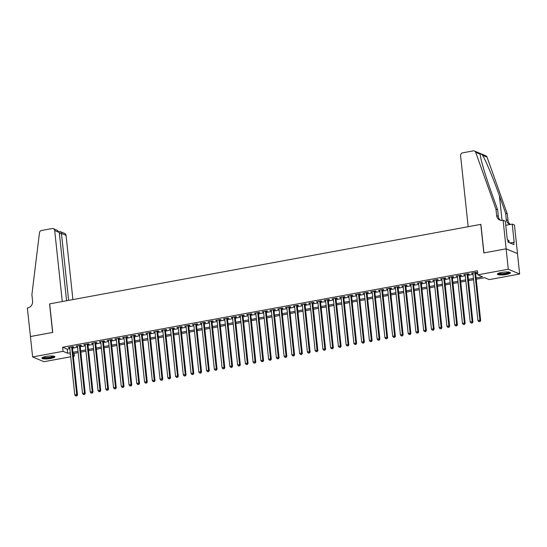 <?xml version="1.0" encoding="UTF-8"?>
<svg xmlns="http://www.w3.org/2000/svg" width="547" height="547" viewBox="0 0 547 547"><rect width="100%" height="100%" fill="white"/><g stroke="black" fill="none" stroke-linecap="round" stroke-linejoin="round"><path stroke-width="0.82" d="M45.982 356.453A6.537 1.34 -6.1 0 1 54.878 356.767A6.537 1.34 -6.1 0 1 50.768 358.47A6.537 1.34 -6.1 0 1 41.873 358.155A6.537 1.34 -6.1 0 1 45.982 356.453M501.503 272.468A6.537 1.34 -6.1 0 1 510.399 272.782A6.537 1.34 -6.1 0 1 506.29 274.485A6.537 1.34 -6.1 0 1 497.394 274.17A6.537 1.34 -6.1 0 1 501.503 272.468M30.4 336.535L52.615 332.439L49.565 303.886L62.283 301.541L54.693 230.554A2.516 2.311 -67.1 0 0 52.109 228.537L41.524 230.485A2.516 2.311 -67.1 0 0 39.466 232.769L31.897 294.662L32.594 301.192A5.867 5.388 112.9 0 1 27.774 307.899L27.35 307.982L30.441 336.555L52.731 332.419L49.681 303.865L480.779 224.379L483.828 252.933L506.119 248.823L517.469 253.61L519.65 274.013L489.216 279.62L484.615 277.678L476.252 279.223M74.112 353.369L74.406 356.104L73.36 356.295M70.7 356.788L43.972 361.717L32.622 356.931L63.055 351.318L67.657 353.259L70.276 352.774M72.395 347.249L73.749 346.996L72.983 346.675L68.327 347.53L69.736 347.735M80.149 345.82L81.503 345.567L80.737 345.246L76.081 346.101L77.489 346.306M87.903 344.391L89.257 344.138L88.491 343.817L83.835 344.672L85.243 344.877M95.65 342.962L97.01 342.709L96.245 342.388L91.588 343.243L92.997 343.448M103.404 341.533L104.764 341.28L103.998 340.959L99.342 341.813L100.751 342.019M111.157 340.097L112.518 339.851L111.752 339.53L107.096 340.384L108.504 340.59M118.911 338.668L120.272 338.422L119.506 338.094L114.849 338.955L116.258 339.161M126.665 337.239L128.025 336.993L127.26 336.665L122.603 337.526L124.012 337.731M134.418 335.81L135.779 335.564L135.013 335.236L130.357 336.097L131.765 336.302M142.172 334.381L143.533 334.135L142.767 333.807L138.111 334.668L139.519 334.873M149.926 332.952L151.287 332.699L150.521 332.378L145.864 333.239L147.273 333.444M157.68 331.523L159.04 331.27L158.274 330.949L153.618 331.803L155.027 332.015M165.433 330.094L166.794 329.841L166.021 329.52L161.372 330.374L162.78 330.579M173.187 328.665L174.548 328.412L173.775 328.091L169.126 328.945L170.534 329.15M180.941 327.236L182.301 326.983L181.529 326.662L176.879 327.516L178.288 327.721M188.694 325.807L190.055 325.554L189.283 325.233L184.633 326.087L186.042 326.292M196.448 324.378L197.809 324.125L197.036 323.803L192.387 324.658L193.795 324.863M204.202 322.942L205.563 322.696L204.79 322.374L200.14 323.229L201.549 323.434M211.956 321.513L213.309 321.267L212.544 320.939L207.894 321.8L209.303 322.005M219.709 320.084L221.063 319.838L220.297 319.51L215.648 320.371L217.05 320.576M227.463 318.655L228.817 318.409L228.051 318.08L223.402 318.942L224.803 319.147M235.217 317.226L236.571 316.98L235.805 316.651L231.155 317.513L232.557 317.718M242.971 315.797L244.324 315.544L243.559 315.222L238.909 316.084L240.311 316.289M250.724 314.368L252.078 314.115L251.312 313.793L246.663 314.655L248.065 314.86M258.478 312.939L259.832 312.686L259.066 312.364L254.417 313.219L255.818 313.431M266.232 311.51L267.586 311.257L266.82 310.935L262.17 311.79L263.572 311.995M273.985 310.081L275.339 309.828L274.573 309.506L269.924 310.361L271.326 310.566M281.739 308.652L283.093 308.399L282.327 308.077L277.678 308.932L279.079 309.137M289.493 307.223L290.847 306.97L290.081 306.648L285.431 307.503L286.833 307.708M297.247 305.787L298.6 305.541L297.835 305.219L293.185 306.074L294.587 306.279M305 304.358L306.354 304.111L305.588 303.783L300.939 304.645L302.341 304.85M312.754 302.929L314.108 302.682L313.342 302.354L308.693 303.216L310.094 303.421M320.508 301.5L321.862 301.253L321.096 300.925L316.446 301.787L317.848 301.992M328.262 300.071L329.615 299.824L328.85 299.496L324.193 300.358L325.602 300.563M336.015 298.641L337.369 298.388L336.603 298.067L331.947 298.929L333.355 299.134M343.769 297.212L345.123 296.959L344.357 296.638L339.701 297.5L341.109 297.705M351.516 295.783L352.877 295.53L352.111 295.209L347.454 296.064L348.863 296.276M359.27 294.354L360.63 294.101L359.864 293.78L355.208 294.635L356.617 294.84M367.023 292.925L368.384 292.672L367.618 292.351L362.962 293.206L364.37 293.411M374.777 291.496L376.138 291.243L375.372 290.922L370.716 291.777L372.124 291.982M382.531 290.067L383.891 289.814L383.126 289.493L378.469 290.348L379.878 290.553M390.284 288.638L391.645 288.385L390.879 288.064L386.223 288.919L387.632 289.124M398.038 287.202L399.399 286.956L398.633 286.635L393.977 287.49L395.385 287.695M405.792 285.773L407.153 285.527L406.387 285.199L401.73 286.06L403.139 286.266M413.546 284.344L414.906 284.098L414.141 283.77L409.484 284.631L410.893 284.837M421.299 282.915L422.66 282.669L421.887 282.341L417.238 283.202L418.646 283.408M429.053 281.486L430.414 281.24L429.641 280.912L424.992 281.773L426.4 281.978M436.807 280.057L438.168 279.804L437.395 279.483L432.745 280.344L434.154 280.549M444.561 278.628L445.921 278.375L445.149 278.054L440.499 278.908L441.908 279.12M452.314 277.199L453.675 276.946L452.902 276.625L448.253 277.479L449.661 277.691M460.068 275.77L461.429 275.517L460.656 275.196L456.007 276.05L457.415 276.256M467.822 274.341L469.176 274.088L468.41 273.767L463.76 274.621L465.162 274.826M476.116 277.944L482.468 276.775L477.866 274.833L477.428 270.751L62.618 347.236L67.219 349.177L69.838 348.692M72.498 348.207L77.592 347.263M80.252 346.777L85.346 345.834M87.999 345.348L93.099 344.405M95.752 343.919L100.853 342.976M103.506 342.49L108.607 341.547M111.26 341.055L116.361 340.118M119.014 339.625L124.114 338.689M126.767 338.196L131.868 337.26M134.521 336.767L139.622 335.831M142.275 335.338L147.375 334.402M150.028 333.909L155.129 332.973M157.782 332.48L162.883 331.544M165.536 331.051L170.637 330.108M173.29 329.622L178.39 328.679M181.043 328.193L186.144 327.25M188.797 326.764L193.898 325.821M196.551 325.335L201.645 324.392M204.304 323.899L209.398 322.962M212.058 322.47L217.152 321.533M219.812 321.041L224.906 320.104M227.566 319.612L232.66 318.675M235.319 318.183L240.413 317.246M243.073 316.754L248.167 315.817M250.827 315.325L255.921 314.388M258.581 313.896L263.675 312.952M266.334 312.467L271.428 311.523M274.088 311.038L279.182 310.094M281.842 309.609L286.936 308.665M289.595 308.18L294.689 307.236M297.349 306.751L302.443 305.807M305.103 305.315L310.197 304.378M312.857 303.886L317.951 302.949M320.61 302.457L325.704 301.52M328.364 301.028L333.458 300.091M336.118 299.599L341.212 298.662M343.865 298.17L348.965 297.233M351.618 296.741L356.719 295.804M359.372 295.312L364.473 294.368M367.126 293.883L372.227 292.939M374.88 292.454L379.98 291.51M382.633 291.025L387.734 290.081M390.387 289.595L395.488 288.652M398.141 288.16L403.242 287.223M405.895 286.731L410.995 285.794M413.648 285.302L418.749 284.365M421.402 283.872L426.503 282.936M429.156 282.443L434.256 281.507M436.909 281.014L442.01 280.078M444.663 279.585L449.764 278.649M452.417 278.156L457.511 277.213M460.171 276.727L465.265 275.784M467.924 275.298L473.018 274.355M475.678 273.869L477.722 273.493M475.575 272.912L476.929 272.659L476.163 272.338L471.514 273.192L472.916 273.397M506.119 248.823L508.3 269.22L519.65 274.013M30.441 336.528L32.622 356.931M62.618 347.236L63.055 351.318M477.866 274.833L508.3 269.22M72.929 352.289L78.03 351.345M80.682 350.853L85.783 349.916M88.436 349.424L93.537 348.487M96.19 347.995L101.291 347.058M103.944 346.566L109.044 345.629M111.697 345.136L116.798 344.2M119.451 343.707L124.552 342.771M127.205 342.278L132.306 341.335M134.959 340.849L140.059 339.906M142.712 339.42L147.806 338.477M150.466 337.991L155.56 337.048M158.22 336.562L163.314 335.619M165.973 335.133L171.067 334.19M173.727 333.697L178.821 332.761M181.481 332.268L186.575 331.332M189.235 330.839L194.329 329.903M196.988 329.41L202.082 328.473M204.742 327.981L209.836 327.044M212.496 326.552L217.59 325.615M220.25 325.123L225.343 324.186M228.003 323.694L233.097 322.751M235.757 322.265L240.851 321.321M243.511 320.836L248.605 319.892M251.264 319.407L256.358 318.463M259.018 317.978L264.112 317.034M266.772 316.542L271.866 315.605M274.526 315.113L279.62 314.176M282.273 313.684L287.373 312.747M290.026 312.255L295.127 311.318M297.78 310.826L302.881 309.889M305.534 309.397L310.634 308.46M313.287 307.968L318.388 307.031M321.041 306.539L326.142 305.595M328.795 305.11L333.896 304.166M336.549 303.681L341.649 302.737M344.302 302.252L349.403 301.308M352.056 300.823L357.157 299.879M359.81 299.394L364.911 298.45M367.563 297.958L372.664 297.021M375.317 296.529L380.418 295.592M383.071 295.1L388.172 294.163M390.825 293.671L395.919 292.734M398.578 292.242L403.672 291.305M406.332 290.813L411.426 289.876M414.086 289.384L419.18 288.447M421.84 287.954L426.933 287.011M429.593 286.525L434.687 285.582M437.347 285.096L442.441 284.153M445.101 283.667L450.195 282.724M452.854 282.238L457.948 281.295M460.608 280.802L465.702 279.866M468.362 279.373L473.456 278.437M70.413 354.053L69.804 354.162L70.454 354.435M73.291 355.632L74.406 356.104M473.593 279.715L468.499 280.652M465.839 281.144L460.745 282.081M458.085 282.573L452.991 283.51M450.331 284.002L445.237 284.939M442.578 285.431L437.484 286.368M434.824 286.86L429.73 287.797M427.07 288.29L421.976 289.233M419.317 289.719L414.223 290.662M411.563 291.148L406.469 292.091M403.809 292.577L398.715 293.52M396.055 294.006L390.961 294.949M388.302 295.442L383.208 296.378M380.555 296.871L375.454 297.807M372.801 298.3L367.7 299.236M365.047 299.729L359.947 300.665M357.294 301.158L352.193 302.094M349.54 302.587L344.439 303.523M341.786 304.016L336.685 304.952M334.032 305.445L328.932 306.388M326.279 306.874L321.178 307.817M318.525 308.303L313.424 309.246M310.771 309.732L305.67 310.675M303.017 311.161L297.917 312.105M295.264 312.597L290.163 313.534M287.51 314.026L282.409 314.963M279.756 315.455L274.656 316.392M272.003 316.884L266.909 317.821M264.249 318.313L259.155 319.25M256.495 319.742L251.401 320.679M248.741 321.171L243.647 322.108M240.988 322.6L235.894 323.544M233.234 324.029L228.14 324.973M225.48 325.458L220.386 326.402M217.727 326.887L212.633 327.831M209.973 328.316L204.879 329.26M202.219 329.745L197.125 330.689M194.465 331.181L189.371 332.118M186.712 332.61L181.618 333.547M178.958 334.039L173.864 334.976M171.204 335.468L166.11 336.405M163.45 336.897L158.356 337.834M155.697 338.326L150.603 339.263M147.943 339.755L142.849 340.692M140.189 341.184L135.095 342.128M132.436 342.613L127.342 343.557M124.689 344.042L119.588 344.986M116.935 345.472L111.834 346.415M109.181 346.901L104.08 347.844M101.427 348.336L96.327 349.273M93.674 349.765L88.573 350.702M85.92 351.195L80.819 352.131M78.166 352.624L73.066 353.56M67.219 349.177L67.657 353.259M472.232 273.062L472.28 273.514M464.478 274.491L464.526 274.95M456.724 275.92L456.772 276.379M448.971 277.35L449.019 277.808M441.217 278.779L441.265 279.237M433.463 280.208L433.511 280.666M425.71 281.637L425.757 282.095M417.956 283.066L418.004 283.524M410.202 284.495L410.25 284.953M402.448 285.931L402.496 286.382M394.695 287.36L394.743 287.811M386.941 288.789L386.989 289.24M379.187 290.218L379.235 290.669M371.434 291.647L371.481 292.105M363.68 293.076L363.728 293.534M355.926 294.505L355.981 294.963M348.172 295.934L348.227 296.392M340.419 297.363L340.473 297.821M332.665 298.792L332.72 299.25M324.918 300.221L324.966 300.679M317.164 301.65L317.212 302.108M309.411 303.079L309.458 303.537M301.657 304.515L301.705 304.966M293.903 305.944L293.951 306.395M286.149 307.373L286.197 307.824M278.396 308.802L278.444 309.26M270.642 310.231L270.69 310.689M262.888 311.66L262.936 312.118M255.134 313.089L255.182 313.547M247.381 314.518L247.429 314.976M239.627 315.947L239.675 316.405M231.873 317.376L231.921 317.834M224.12 318.805L224.167 319.263M216.366 320.234L216.414 320.692M208.612 321.67L208.66 322.121M200.858 323.099L200.906 323.55M193.105 324.528L193.153 324.98M185.351 325.957L185.399 326.409M177.597 327.386L177.645 327.844M169.844 328.815L169.891 329.273M162.09 330.244L162.138 330.703M154.336 331.673L154.384 332.132M146.582 333.102L146.63 333.561M138.829 334.532L138.876 334.99M131.075 335.961L131.123 336.419M123.321 337.39L123.369 337.848M115.567 338.825L115.615 339.277M107.814 340.255L107.862 340.706M100.06 341.684L100.115 342.135M92.306 343.113L92.361 343.564M84.553 344.542L84.607 345M76.799 345.971L76.853 346.429M69.052 347.4L69.1 347.858M474.81 272.584L479.904 320.234L477.962 320.59L472.868 272.946M475.528 272.454L480.669 320.556L479.904 320.234L479.664 321.499L478.885 321.643L479.664 321.499M479.972 321.629L480.669 320.556M477.962 320.59L478.885 321.643M509.448 272.208A5.661 1.162 -6.1 0 1 508.238 273.097A5.661 1.162 -6.1 0 1 501.996 274.115A5.661 1.162 -6.1 0 1 498.194 273.411M498.72 273.185A5.238 1.073 173.9 0 0 502.666 273.582A5.238 1.073 173.9 0 0 507.862 272.666A5.238 1.073 173.9 0 0 508.895 272.098M497.579 273.801A6.496 1.333 173.9 0 0 502.502 274.273A6.496 1.333 173.9 0 0 508.888 273.138A6.496 1.333 173.9 0 0 510.139 272.461M509.127 242.595L508.901 240.441L507.848 240.372M53.927 356.193A5.661 1.162 -6.1 0 1 52.717 357.082A5.661 1.162 -6.1 0 1 46.474 358.1A5.661 1.162 -6.1 0 1 42.68 357.396M43.199 357.177A5.238 1.073 173.9 0 0 47.145 357.574A5.238 1.073 173.9 0 0 52.348 356.658A5.238 1.073 173.9 0 0 53.374 356.09M42.057 357.793A6.496 1.333 173.9 0 0 46.98 358.258A6.496 1.333 173.9 0 0 53.367 357.123A6.496 1.333 173.9 0 0 54.625 356.446M468.177 226.704L460.588 155.717A2.516 2.311 -67.1 0 1 462.653 152.839L473.237 150.89A2.516 2.311 -67.1 0 1 475.699 152.333L495.944 209.104L496.642 215.627A5.867 5.388 -67.1 0 0 499.787 220.038A5.867 5.388 -67.1 0 0 502.679 220.338L503.103 220.263L506.16 248.817L483.945 252.912L480.895 224.359L468.177 226.704M474.475 151.02L485.832 155.806A2.516 2.311 112.9 0 1 487.049 157.119L507.295 213.891L505.613 213.18L499.404 195.771C493.551 179.17 485.599 160.025 482.557 155.232C481.032 153.659 480.239 153.331 480.184 154.227C480.095 157.707 485.401 175.731 491.418 192.4L497.626 209.809L498.324 216.338A5.867 5.388 -67.1 0 0 500.662 220.311M497.626 209.809L495.944 209.104M507.295 213.891L507.992 220.414A5.867 5.388 -67.1 0 0 510.33 224.393M510.515 224.427A5.867 5.388 -67.1 0 1 509.462 224.113A5.867 5.388 -67.1 0 1 506.31 219.709L505.613 213.18M475.699 152.333L480.184 154.227L480.239 154.849M506.16 248.817L517.51 253.603L514.46 225.049L512.231 224.113L514.187 242.389L509.838 242.889M503.103 220.263L505.332 221.2L507.281 239.477L507.773 239.682L508.033 242.13L513.954 244.625L513.695 242.177M512.231 224.113L505.77 225.302M72.908 299.578L66.043 235.347L61.455 233.412L59.418 233.788M68.614 300.371L61.455 233.412L60.553 231.709L64.696 233.453A2.516 2.311 112.9 0 1 66.043 235.347M66.577 300.747L59.281 232.489L54.693 230.554M53.346 228.667L57.49 230.417L59.281 232.489M59.794 231.778L60.553 231.709M467.056 274.013L472.15 321.663L470.208 322.019L465.114 274.375M467.774 273.883L472.916 321.992L472.15 321.663L471.911 322.928L471.131 323.072L471.911 322.928M472.218 323.058L472.916 321.992M470.208 322.019L471.131 323.072M459.302 275.442L464.396 323.092L462.454 323.455L457.36 275.804M460.02 275.312L465.162 323.421L464.396 323.092L464.157 324.357L463.377 324.501L464.157 324.357M464.465 324.487L465.162 323.421M462.454 323.455L463.377 324.501M451.548 276.878L456.642 324.521L454.701 324.884L449.607 277.233M452.266 276.741L457.408 324.85L456.642 324.521L456.403 325.786L455.624 325.93L456.403 325.786M456.711 325.916L457.408 324.85M454.701 324.884L455.624 325.93M443.795 278.307L448.889 325.95L446.947 326.313L441.853 278.662M444.513 278.17L449.655 326.279L448.889 325.95L448.649 327.215L447.87 327.359L448.649 327.215M448.957 327.345L449.655 326.279M446.947 326.313L447.87 327.359M436.041 279.736L441.135 327.386L439.193 327.742L434.099 280.091M436.759 279.599L441.901 327.708L441.135 327.386L440.896 328.651L440.123 328.788L440.896 328.651M441.203 328.774L441.901 327.708M439.193 327.742L440.123 328.788M428.287 281.165L433.381 328.815L431.439 329.171L426.352 281.52M429.005 281.028L434.147 329.137L433.381 328.815L433.142 330.08L432.369 330.224L433.142 330.08M433.45 330.21L434.147 329.137M431.439 329.171L432.369 330.224M420.534 282.594L425.628 330.244L423.686 330.6L418.599 282.949M421.252 282.464L426.393 330.566L425.628 330.244L425.388 331.509L424.616 331.653L425.388 331.509M425.696 331.639L426.393 330.566M423.686 330.6L424.616 331.653M412.78 284.023L417.874 331.673L415.932 332.029L410.845 284.378M413.498 283.893L418.64 331.995L417.874 331.673L417.634 332.938L416.862 333.082L417.634 332.938M417.942 333.068L418.64 331.995M415.932 332.029L416.862 333.082M405.026 285.452L410.12 333.102L408.178 333.458L403.091 285.808M405.744 285.322L410.886 333.424L410.12 333.102L409.881 334.367L409.108 334.511L409.881 334.367M410.188 334.497L410.886 333.424M408.178 333.458L409.108 334.511M397.272 286.881L402.366 334.532L400.425 334.887L395.337 287.237M397.99 286.751L403.132 334.853L402.366 334.532L402.127 335.796L401.354 335.94L402.127 335.796M402.435 335.926L403.132 334.853M400.425 334.887L401.354 335.94M389.519 288.31L394.613 335.961L392.671 336.316L387.584 288.666M390.237 288.18L395.378 336.282L394.613 335.961L394.373 337.225L393.601 337.369L394.373 337.225M394.681 337.355L395.378 336.282M392.671 336.316L393.601 337.369M381.765 289.739L386.859 337.39L384.917 337.745L379.83 290.101M382.483 289.609L387.625 337.711L386.859 337.39L386.62 338.655L385.847 338.798L386.62 338.655M386.927 338.784L387.625 337.711M384.917 337.745L385.847 338.798M374.011 291.168L379.105 338.819L377.163 339.174L372.076 291.53M374.729 291.038L379.871 339.14L379.105 338.819L378.866 340.084L378.093 340.227L378.866 340.084M379.174 340.213L379.871 339.14M377.163 339.174L378.093 340.227M366.258 292.597L371.351 340.248L369.416 340.61L364.323 292.96M366.975 292.467L372.117 340.576L371.351 340.248L371.112 341.513L370.34 341.656L371.112 341.513M371.42 341.643L372.117 340.576M369.416 340.61L370.34 341.656M358.504 294.033L363.598 341.677L361.663 342.039L356.569 294.389M359.222 293.896L364.364 342.005L363.598 341.677L363.358 342.942L362.586 343.085L363.358 342.942M363.666 343.072L364.364 342.005M361.663 342.039L362.586 343.085M350.75 295.462L355.844 343.106L353.909 343.468L348.815 295.818M351.468 295.325L356.61 343.434L355.844 343.106L355.605 344.371L354.832 344.514L355.605 344.371M355.912 344.501L356.61 343.434M353.909 343.468L354.832 344.514M342.996 296.891L348.09 344.535L346.155 344.897L341.061 297.247M343.714 296.754L348.856 344.863L348.09 344.535L347.851 345.8L347.078 345.943L347.851 345.8M348.159 345.93L348.856 344.863M346.155 344.897L347.078 345.943M335.243 298.32L340.337 345.971L338.402 346.326L333.308 298.676M335.961 298.183L341.102 346.292L340.337 345.971L340.097 347.236L339.325 347.372L340.097 347.236M340.405 347.359L341.102 346.292M338.402 346.326L339.325 347.372M327.489 299.749L332.583 347.4L330.648 347.755L325.554 300.105M328.207 299.612L333.349 347.721L332.583 347.4L332.344 348.665L331.571 348.808L332.344 348.665M332.651 348.795L333.349 347.721M330.648 347.755L331.571 348.808M319.735 301.178L324.829 348.829L322.894 349.184L317.8 301.534M320.453 301.048L325.595 349.15L324.829 348.829L324.59 350.094L323.817 350.237L324.59 350.094M324.897 350.224L325.595 349.15M322.894 349.184L323.817 350.237M311.981 302.607L317.075 350.258L315.14 350.613L310.046 302.963M312.706 302.477L317.841 350.579L317.075 350.258L316.836 351.523L316.063 351.666L316.836 351.523M317.144 351.653L317.841 350.579M315.14 350.613L316.063 351.666M304.235 304.036L309.322 351.687L307.387 352.042L302.293 304.392M304.952 303.906L310.087 352.008L309.322 351.687L309.082 352.952L308.31 353.095L309.082 352.952M309.39 353.082L310.087 352.008M307.387 352.042L308.31 353.095M296.481 305.465L301.568 353.116L299.633 353.471L294.539 305.821M297.199 305.335L302.334 353.437L301.568 353.116L301.329 354.381L300.556 354.524L301.329 354.381M301.636 354.511L302.334 353.437M299.633 353.471L300.556 354.524M288.727 306.894L293.814 354.545L291.879 354.9L286.785 307.257M289.445 306.764L294.58 354.866L293.814 354.545L293.575 355.81L292.802 355.953L293.575 355.81M293.883 355.94L294.58 354.866M291.879 354.9L292.802 355.953M280.973 308.323L286.06 355.974L284.125 356.329L279.032 308.686M281.691 308.193L286.833 356.295L286.06 355.974L285.828 357.239L285.049 357.382L285.828 357.239M286.129 357.369L286.833 356.295M284.125 356.329L285.049 357.382M273.22 309.752L278.307 357.403L276.372 357.759L271.278 310.115M273.938 309.623L279.079 357.731L278.307 357.403L278.074 358.668L277.295 358.811L278.074 358.668M278.375 358.798L279.079 357.731M276.372 357.759L277.295 358.811M265.466 311.181L270.553 358.832L268.618 359.194L263.524 311.544M266.184 311.052L271.326 359.16L270.553 358.832L270.321 360.097L269.541 360.241L270.321 360.097M270.621 360.227L271.326 359.16M268.618 359.194L269.541 360.241M257.712 312.617L262.799 360.261L260.864 360.623L255.77 312.973M258.43 312.481L263.572 360.589L262.799 360.261L262.567 361.526L261.787 361.67L262.567 361.526M262.868 361.656L263.572 360.589M260.864 360.623L261.787 361.67M249.958 314.046L255.046 361.69L253.111 362.052L248.017 314.402M250.676 313.91L255.818 362.018L255.046 361.69L254.813 362.955L254.034 363.099L254.813 362.955M255.121 363.085L255.818 362.018M253.111 362.052L254.034 363.099M242.205 315.475L247.292 363.126L245.357 363.481L240.263 315.831M242.923 315.339L248.065 363.447L247.292 363.126L247.059 364.391L246.28 364.528L247.059 364.391M247.367 364.514L248.065 363.447M245.357 363.481L246.28 364.528M234.451 316.904L239.545 364.555L237.603 364.911L232.509 317.26M235.169 316.768L240.311 364.876L239.545 364.555L239.306 365.82L238.526 365.964L239.306 365.82M239.613 365.95L240.311 364.876M237.603 364.911L238.526 365.964M226.697 318.333L231.791 365.984L229.849 366.34L224.755 318.689M227.415 318.204L232.557 366.305L231.791 365.984L231.552 367.249L230.772 367.393L231.552 367.249M231.86 367.379L232.557 366.305M229.849 366.34L230.772 367.393M218.944 319.763L224.038 367.413L222.096 367.769L217.002 320.118M219.662 319.633L224.803 367.734L224.038 367.413L223.798 368.678L223.019 368.822L223.798 368.678M224.106 368.808L224.803 367.734M222.096 367.769L223.019 368.822M211.19 321.192L216.284 368.842L214.342 369.198L209.248 321.547M211.908 321.062L217.05 369.163L216.284 368.842L216.044 370.107L215.265 370.251L216.044 370.107M216.352 370.237L217.05 369.163M214.342 369.198L215.265 370.251M203.436 322.621L208.53 370.271L206.588 370.627L201.494 322.976M204.154 322.491L209.296 370.592L208.53 370.271L208.291 371.536L207.511 371.68L208.291 371.536M208.598 371.666L209.296 370.592M206.588 370.627L207.511 371.68M195.682 324.05L200.776 371.7L198.834 372.056L193.741 324.405M196.4 323.92L201.542 372.022L200.776 371.7L200.537 372.965L199.758 373.109L200.537 372.965M200.845 373.095L201.542 372.022M198.834 372.056L199.758 373.109M187.929 325.479L193.023 373.129L191.081 373.485L185.987 325.841M188.647 325.349L193.788 373.451L193.023 373.129L192.783 374.394L192.004 374.538L192.783 374.394M193.091 374.524L193.788 373.451M191.081 373.485L192.004 374.538M180.175 326.908L185.269 374.558L183.327 374.914L178.233 327.27M180.893 326.778L186.035 374.88L185.269 374.558L185.03 375.823L184.257 375.967L185.03 375.823M185.337 375.953L186.035 374.88M183.327 374.914L184.257 375.967M172.421 328.337L177.515 375.987L175.573 376.35L170.486 328.699M173.139 328.207L178.281 376.315L177.515 375.987L177.276 377.252L176.503 377.396L177.276 377.252M177.584 377.382L178.281 376.315M175.573 376.35L176.503 377.396M164.668 329.773L169.761 377.416L167.82 377.779L162.732 330.128M165.385 329.636L170.527 377.745L169.761 377.416L169.522 378.681L168.75 378.825L169.522 378.681M169.83 378.811L170.527 377.745M167.82 377.779L168.75 378.825M156.914 331.202L162.008 378.845L160.066 379.208L154.979 331.557M157.632 331.065L162.774 379.174L162.008 378.845L161.768 380.11L160.996 380.254L161.768 380.11M162.076 380.24L162.774 379.174M160.066 379.208L160.996 380.254M149.16 332.631L154.254 380.281L152.312 380.637L147.225 332.986M149.878 332.494L155.02 380.603L154.254 380.281L154.015 381.546L153.242 381.683L154.015 381.546M154.322 381.669L155.02 380.603M152.312 380.637L153.242 381.683M141.406 334.06L146.5 381.71L144.558 382.066L139.471 334.415M142.124 333.923L147.266 382.032L146.5 381.71L146.261 382.975L145.488 383.112L146.261 382.975M146.569 383.105L147.266 382.032M144.558 382.066L145.488 383.112M133.653 335.489L138.747 383.139L136.805 383.495L131.718 335.844M134.371 335.352L139.512 383.461L138.747 383.139L138.507 384.404L137.735 384.548L138.507 384.404M138.815 384.534L139.512 383.461M136.805 383.495L137.735 384.548M125.899 336.918L130.993 384.568L129.051 384.924L123.964 337.273M126.617 336.788L131.759 384.89L130.993 384.568L130.754 385.833L129.981 385.977L130.754 385.833M131.061 385.963L131.759 384.89M129.051 384.924L129.981 385.977M118.145 338.347L123.239 385.997L121.297 386.353L116.21 338.702M118.863 338.217L124.005 386.319L123.239 385.997L123 387.262L122.227 387.406L123 387.262M123.307 387.392L124.005 386.319M121.297 386.353L122.227 387.406M110.391 339.776L115.485 387.426L113.55 387.782L108.456 340.131M111.109 339.646L116.251 387.748L115.485 387.426L115.246 388.691L114.473 388.835L115.246 388.691M115.554 388.821L116.251 387.748M113.55 387.782L114.473 388.835M102.638 341.205L107.732 388.855L105.797 389.211L100.703 341.56M103.356 341.075L108.497 389.177L107.732 388.855L107.492 390.12L106.72 390.264L107.492 390.12M107.8 390.25L108.497 389.177M105.797 389.211L106.72 390.264M94.884 342.634L99.978 390.284L98.043 390.64L92.949 342.996M95.602 342.504L100.744 390.606L99.978 390.284L99.739 391.549L98.966 391.693L99.739 391.549M100.046 391.679L100.744 390.606M98.043 390.64L98.966 391.693M87.13 344.063L92.224 391.714L90.289 392.069L85.195 344.425M87.848 343.933L92.99 392.035L92.224 391.714L91.985 392.978L91.212 393.122L91.985 392.978M92.293 393.108L92.99 392.035M90.289 392.069L91.212 393.122M79.377 345.492L84.47 393.143L82.535 393.505L77.442 345.854M80.094 345.362L85.236 393.471L84.47 393.143L84.231 394.408L83.459 394.551L84.231 394.408M84.539 394.537L85.236 393.471M82.535 393.505L83.459 394.551M71.623 346.928L76.717 394.572L74.782 394.934L69.688 347.283M72.341 346.791L77.483 394.9L76.717 394.572L76.477 395.837L75.705 395.98L76.477 395.837M76.785 395.966L77.483 394.9M74.782 394.934L75.705 395.98M498.324 216.338L496.642 215.627M506.31 219.709L507.992 220.414M487.049 157.119L482.557 155.232M499.404 195.771L502.043 220.42M60.102 231.661L59.097 231.846"/></g></svg>
